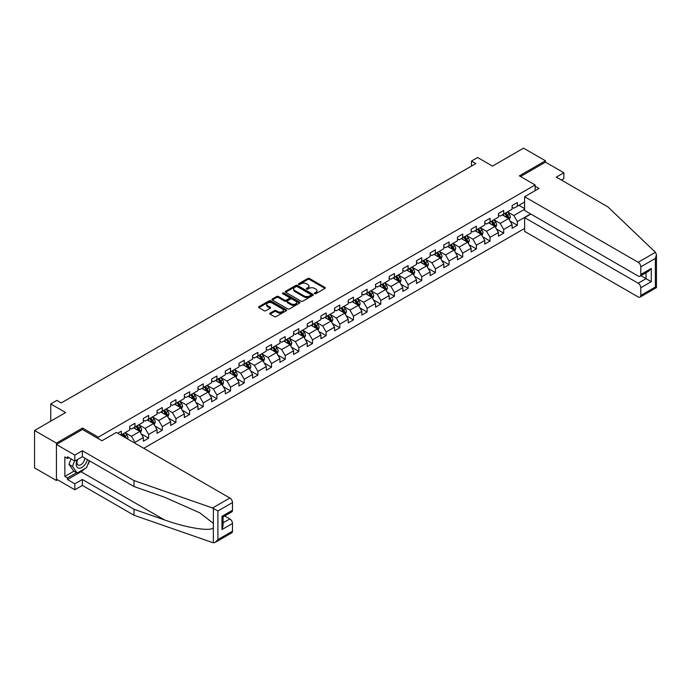 <?xml version="1.0" encoding="UTF-8"?>
<svg xmlns="http://www.w3.org/2000/svg" width="691" height="691" viewBox="0 0 691 691"><rect width="100%" height="100%" fill="white"/><g stroke="black" fill="none" stroke-linecap="round" stroke-linejoin="round"><path stroke-width="1.04" d="M314.621 293.684A0.846 0.492 0 0 0 315.83 293.684L324.96 288.406A1.218 0.7 0 0 0 325.314 287.914A1.218 0.7 0 0 0 324.96 287.421L309.49 278.49A1.218 0.7 0 0 0 307.771 278.49L298.642 283.759A0.846 0.492 0 0 0 299.842 284.45L301.026 283.768A3.887 2.246 0 0 1 306.528 283.768L307.815 284.519A3.887 2.246 0 0 1 308.955 286.1A3.887 2.246 0 0 1 307.815 287.689L306.631 288.372A0.846 0.492 0 0 0 307.84 289.071L309.015 288.389A3.887 2.246 0 0 1 314.517 288.389L315.804 289.132A3.887 2.246 0 0 1 316.944 290.721A3.887 2.246 0 0 1 315.804 292.302L314.621 292.984A0.846 0.492 0 0 0 314.621 293.684L314.621 292.984M270.051 313.118A1.218 0.7 0 0 0 269.697 313.61A1.218 0.7 0 0 0 270.051 314.111L274.387 316.616A1.218 0.7 0 0 0 276.106 316.616L286.247 310.76A1.218 0.7 0 0 0 286.601 310.268A1.218 0.7 0 0 0 286.247 309.767L270.777 300.835A1.218 0.7 0 0 0 269.058 300.835L258.918 306.692A1.218 0.7 0 0 0 258.564 307.184A1.218 0.7 0 0 0 258.918 307.685L264.161 310.708A1.218 0.7 0 0 0 265.88 310.708L270.224 308.203A1.218 0.7 0 0 0 270.578 307.711A1.218 0.7 0 0 0 270.224 307.21L267.624 305.716A3.248 1.874 0 0 1 266.666 304.385A3.248 1.874 0 0 1 268.678 302.649A3.248 1.874 0 0 1 272.219 303.055L282.403 308.937A3.248 1.874 0 0 1 283.353 310.268A3.248 1.874 0 0 1 281.349 311.995A3.248 1.874 0 0 1 277.808 311.589L276.106 310.613A1.218 0.7 0 0 0 274.387 310.613L270.051 313.118L270.051 314.111L274.387 311.624L274.387 310.613M561.472 180.101L563.839 178.736L563.839 172.767L545.449 162.152L545.449 160.787L523.562 148.15L492.484 166.099L477.602 157.505L471.478 161.046L475.857 163.568L61.249 402.939L56.869 400.409L50.745 403.95L50.745 421.139M82.523 429.526L82.523 428.057L56.437 443.121L34.55 430.484L65.628 412.544L50.745 403.95M82.523 428.057L98.277 437.161L535.119 184.946L535.119 190.664M545.449 160.787L519.364 175.851L535.119 184.946M301.112 301.181A1.218 0.7 0 0 0 302.831 301.181L312.971 295.333A1.218 0.7 0 0 0 313.325 294.832A1.218 0.7 0 0 0 312.971 294.34L297.501 285.409A1.218 0.7 0 0 0 295.783 285.409L285.642 291.265A1.218 0.7 0 0 0 285.288 291.757A1.218 0.7 0 0 0 285.642 292.258L301.112 301.181M283.025 293.865A0.846 0.492 0 0 1 283.88 293.986L299.592 303.055L289.469 308.903A1.218 0.7 0 0 1 287.75 308.903L272.28 299.972L276.625 297.484L276.625 296.474L272.28 298.978A1.218 0.7 0 0 0 271.926 299.471A1.218 0.7 0 0 0 272.28 299.972L272.28 298.978M276.625 297.484A1.218 0.7 0 0 1 278.343 297.484L278.343 296.474A1.218 0.7 0 0 0 276.625 296.474M278.343 296.474L284.614 300.093A1.218 0.7 0 0 0 286.333 300.093L289.209 298.434A1.218 0.7 0 0 0 289.564 297.933A1.218 0.7 0 0 0 289.209 297.441L282.679 293.666A0.846 0.492 0 0 1 283.88 292.975L299.609 302.053A1.218 0.7 0 0 1 299.963 302.546A1.218 0.7 0 0 1 299.609 303.047L299.609 302.053M56.437 443.121L56.437 480.521L34.55 467.885L34.55 430.484M98.277 438.621L98.277 437.161M143.763 448.304L524.616 228.419M524.616 202.031L517.352 206.229L517.352 202.541L512.1 205.572L512.1 209.261L503.696 214.115L503.696 210.427L498.444 213.459L498.444 217.147L490.04 222.001L490.04 218.304L484.788 221.345L484.788 225.033L476.384 229.878L476.384 226.19L471.124 229.222L471.124 232.919L462.72 237.764L462.72 234.076L457.468 237.108L457.468 240.796L449.064 245.65L449.064 241.962L443.812 244.994L443.812 248.682L435.408 253.537L435.408 249.848L430.156 252.88L430.156 256.568L421.752 261.423L421.752 257.734L416.5 260.766L416.5 264.454L408.096 269.309L408.096 265.612L402.844 268.652L402.844 272.34L394.44 277.186L394.44 273.498L389.188 276.53L389.188 280.226L380.784 285.072L380.784 281.384L375.533 284.416L375.533 288.104L367.128 292.958L367.128 289.27L361.877 292.302L361.877 295.99L353.472 300.844L353.472 297.156L348.221 300.188L348.221 303.876L339.817 308.73L339.817 305.042L334.556 308.074L334.556 311.762L326.152 316.616L326.152 312.919L320.9 315.96L320.9 319.648L312.496 324.494L312.496 320.805L307.245 323.837L307.245 327.534L298.84 332.38L298.84 328.691L293.589 331.723L293.589 335.411L285.184 340.266L285.184 336.577L279.933 339.609L279.933 343.297L271.528 348.152L271.528 344.464L266.277 347.495L266.277 351.183L257.873 356.038L257.873 352.35L252.621 355.381L252.621 359.07L244.217 363.924L244.217 360.236L238.965 363.267L238.965 366.956L230.561 371.81L230.561 368.113L225.309 371.145L225.309 374.842L216.905 379.687L216.905 375.999L211.653 379.031L211.653 382.719L203.249 387.573L203.249 383.885L197.989 386.917L197.989 390.605L189.593 395.459L189.593 391.771L184.333 394.803L184.333 398.491L175.929 403.345L175.929 399.657L170.677 402.689L170.677 406.377L162.273 411.231L162.273 407.543L157.021 410.575L157.021 414.263L148.617 419.117L148.617 415.421L143.365 418.452L143.365 422.149L134.961 426.995L134.961 423.307L129.709 426.338L129.709 430.027L121.305 434.881L121.305 431.193L117.712 433.266M530.61 213.934L517.352 221.595L517.352 225.283L512.1 228.315L512.1 224.627L503.696 229.481L503.696 233.169L498.444 236.201L498.444 232.513L490.04 237.359L490.04 241.055L484.788 244.087L484.788 240.399L476.384 245.245L476.384 248.933L471.124 251.973L471.124 248.276L462.72 253.131L462.72 256.819L457.468 259.851L457.468 256.162L449.064 261.017L449.064 264.705L443.812 267.737L443.812 264.048L435.408 268.903L435.408 272.591L430.156 275.623L430.156 271.934L421.752 276.789L421.752 280.477L416.5 283.509L416.5 279.82L408.096 284.675L408.096 288.363L402.844 291.395L402.844 287.706L394.44 292.552L394.44 296.249L389.188 299.281L389.188 295.584L380.784 300.438L380.784 304.126L375.533 307.158L375.533 303.47L367.128 308.324L367.128 312.012L361.877 315.044L361.877 311.356L353.472 316.21L353.472 319.898L348.221 322.93L348.221 319.242L339.817 324.096L339.817 327.784L334.556 330.816L334.556 327.128L326.152 331.982L326.152 335.671L320.9 338.702L320.9 335.014L312.496 339.86L312.496 343.557L307.245 346.588L307.245 342.891L298.84 347.746L298.84 351.434L293.589 354.466L293.589 350.778L285.184 355.632L285.184 359.32L279.933 362.352L279.933 358.664L271.528 363.518L271.528 367.206L266.277 370.238L266.277 366.55L257.873 371.404L257.873 375.092L252.621 378.124L252.621 374.436L244.217 379.29L244.217 382.978L238.965 386.01L238.965 382.322L230.561 387.167L230.561 390.864L225.309 393.896L225.309 390.199L216.905 395.053L216.905 398.742L211.653 401.782L211.653 398.085L203.249 402.939L203.249 406.628L197.989 409.659L197.989 405.971L189.593 410.825L189.593 414.514L184.333 417.545L184.333 413.857L175.929 418.711L175.929 422.4L170.677 425.431L170.677 421.743L162.273 426.597L162.273 430.286L157.021 433.317L157.021 429.629L148.617 434.475L148.617 438.172L143.365 441.204L143.365 437.515L134.961 442.361L134.961 443.225M133.562 427.807L139.867 431.443L131.463 436.297L125.157 432.661M129.709 428.005L131.463 429.016L134.961 426.995M131.463 436.297L134.961 442.361M139.867 431.443L143.365 437.515M147.218 419.921L153.523 423.557L145.119 428.411L138.813 424.775M143.365 420.128L145.119 421.139L148.617 419.117M145.119 428.411L148.617 434.475M153.523 423.557L157.021 429.629M160.873 412.035L167.179 415.68L158.775 420.525L152.469 416.889M157.021 412.242L158.775 413.253L162.273 411.231M158.775 420.525L162.273 426.597M167.179 415.68L170.677 421.743M174.529 404.157L180.835 407.794L172.43 412.648L166.125 409.003M170.677 404.356L172.43 405.367L175.929 403.345M172.43 412.648L175.929 418.711M180.835 407.794L184.333 413.857M188.185 396.271L194.491 399.908L186.086 404.762L179.781 401.117M184.333 396.47L186.086 397.48L189.593 395.459M186.086 404.762L189.593 410.825M194.491 399.908L197.989 405.971M201.841 388.385L208.146 392.022L199.742 396.876L193.437 393.239M197.989 388.584L199.742 389.594L203.249 387.573M199.742 396.876L203.249 402.939M208.146 392.022L211.653 398.085M215.506 380.499L221.802 384.136L213.398 388.99L207.101 385.353M211.653 380.698L213.398 381.708L216.905 379.687M213.398 388.99L216.905 395.053M221.802 384.136L225.309 390.199M229.162 372.613L235.458 376.25L227.054 381.104L220.757 377.467M225.309 372.82L227.054 373.831L230.561 371.81M227.054 381.104L230.561 387.167M235.458 376.25L238.965 382.322M242.817 364.727L249.114 368.372L240.71 373.218L234.413 369.581M238.965 364.934L240.71 365.945L244.217 363.924M240.71 373.218L244.217 379.29M249.114 368.372L252.621 374.436M256.473 356.841L262.779 360.486L254.374 365.34L248.069 361.695M252.621 357.048L254.374 358.059L257.873 356.038M254.374 365.34L257.873 371.404M262.779 360.486L266.277 366.55M270.129 348.964L276.435 352.6L268.03 357.454L261.725 353.809M266.277 349.162L268.03 350.173L271.528 348.152M268.03 357.454L271.528 363.518M276.435 352.6L279.933 358.664M283.785 341.078L290.09 344.714L281.686 349.568L275.381 345.932M279.933 341.276L281.686 342.287L285.184 340.266M281.686 349.568L285.184 355.632M290.09 344.714L293.589 350.778M297.441 333.192L303.746 336.828L295.342 341.682L289.037 338.046M293.589 333.39L295.342 334.401L298.84 332.38M295.342 341.682L298.84 347.746M303.746 336.828L307.245 342.891M311.097 325.306L317.402 328.942L308.998 333.796L302.693 330.16M307.245 325.513L308.998 326.523L312.496 324.494M308.998 333.796L312.496 339.86M317.402 328.942L320.9 335.014M324.753 317.419L331.058 321.065L322.654 325.91L316.348 322.274M320.9 317.627L322.654 318.637L326.152 316.616M322.654 325.91L326.152 331.982M331.058 321.065L334.556 327.128M338.409 309.533L344.714 313.178L336.31 318.033L330.004 314.388M334.556 309.741L336.31 310.751L339.817 308.73M336.31 318.033L339.817 324.096M344.714 313.178L348.221 319.242M352.065 301.656L358.37 305.292L349.966 310.147L343.669 306.502M348.221 301.855L349.966 302.865L353.472 300.844M349.966 310.147L353.472 316.21M358.37 305.292L361.877 311.356M365.729 293.77L372.026 297.406L363.621 302.261L357.325 298.624M361.877 293.969L363.621 294.979L367.128 292.958M363.621 302.261L367.128 308.324M372.026 297.406L375.533 303.47M379.385 285.884L385.682 289.52L377.277 294.375L370.981 290.738M375.533 286.083L377.277 287.093L380.784 285.072M377.277 294.375L380.784 300.438M385.682 289.52L389.188 295.584M393.041 277.998L399.346 281.634L390.942 286.489L384.637 282.852M389.188 278.197L390.942 279.216L394.44 277.186M390.942 286.489L394.44 292.552M399.346 281.634L402.844 287.706M406.697 270.112L413.002 273.757L404.598 278.603L398.292 274.966M402.844 270.319L404.598 271.33L408.096 269.309M404.598 278.603L408.096 284.675M413.002 273.757L416.5 279.82M420.353 262.226L426.658 265.871L418.254 270.717L411.948 267.08M416.5 262.433L418.254 263.444L421.752 261.423M418.254 270.717L421.752 276.789M426.658 265.871L430.156 271.934M434.008 254.348L440.314 257.985L431.91 262.839L425.604 259.194M430.156 254.547L431.91 255.558L435.408 253.537M431.91 262.839L435.408 268.903M440.314 257.985L443.812 264.048M447.664 246.462L453.97 250.099L445.565 254.953L439.26 251.308M443.812 246.661L445.565 247.672L449.064 245.65M445.565 254.953L449.064 261.017M453.97 250.099L457.468 256.162M461.32 238.576L467.626 242.213L459.221 247.067L452.916 243.431M457.468 238.775L459.221 239.786L462.72 237.764M459.221 247.067L462.72 253.131M467.626 242.213L471.124 248.276M474.976 230.69L481.282 234.327L472.877 239.181L466.572 235.545M471.124 230.889L472.877 231.9L476.384 229.878M472.877 239.181L476.384 245.245M481.282 234.327L484.788 240.399M488.632 222.804L494.937 226.449L486.533 231.295L480.228 227.659M484.788 223.012L486.533 224.022L490.04 222.001M486.533 231.295L490.04 237.359M494.937 226.449L498.444 232.513M502.297 214.918L508.593 218.563L500.189 223.409L493.892 219.773M498.444 215.126L500.189 216.136L503.696 214.115M500.189 223.409L503.696 229.481M508.593 218.563L512.1 224.627M524.616 209.313L513.845 215.532L507.548 211.887M518.924 205.322L524.616 208.604M512.1 207.24L513.845 208.25L517.352 206.229M513.845 215.532L517.352 221.595M56.437 480.521L57.621 479.839M471.478 161.046L471.478 166.099M510.044 221.06L517.352 225.283M496.38 228.946L503.696 233.169M482.724 236.832L490.04 241.055M469.068 244.718L476.384 248.933M455.412 252.604L462.72 256.819M441.756 260.49L449.064 264.705M428.1 268.367L435.408 272.591M414.445 276.253L421.752 280.477M400.789 284.139L408.096 288.363M387.133 292.025L394.44 296.249M373.477 299.911L380.784 304.126M359.812 307.797L367.128 312.012M346.156 315.675L353.472 319.898M332.501 323.561L339.817 327.784M318.845 331.447L326.152 335.671M305.189 339.333L312.496 343.557M291.533 347.219L298.84 351.434M277.877 355.105L285.184 359.32M264.221 362.982L271.528 367.206M250.565 370.868L257.873 375.092M236.909 378.754L244.217 382.978M223.253 386.64L230.561 390.864M209.589 394.526L216.905 398.742M195.933 402.412L203.249 406.628M182.277 410.29L189.593 414.514M168.621 418.176L175.929 422.4M154.965 426.062L162.273 430.286M141.309 433.948L148.617 438.172M314.966 293.805L315.804 293.312A3.887 2.246 0 0 0 316.944 291.732L316.944 290.721M308.955 286.1L308.955 287.111A3.887 2.246 0 0 1 307.815 288.7L306.977 289.184M324.96 287.421L324.96 288.406L309.49 279.501A1.218 0.7 0 0 0 307.771 279.501L298.978 284.571M312.954 295.342L297.501 286.42A1.218 0.7 0 0 0 295.783 286.42L285.659 292.267L285.642 291.265M310.82 295.178A0.846 0.492 0 0 0 310.82 294.487L297.242 286.653A0.846 0.492 0 0 0 296.042 286.653L294.798 287.37A3.887 2.246 0 0 0 293.658 288.959A3.887 2.246 0 0 0 294.798 290.54L304.075 295.903A3.887 2.246 0 0 0 309.577 295.903L310.82 295.178L310.82 296.197A0.846 0.492 0 0 0 311.071 295.843L311.071 294.832M293.658 288.959L293.658 289.97A3.887 2.246 0 0 0 294.798 291.55L294.798 290.54M310.82 296.197L309.577 296.914A3.887 2.246 0 0 1 304.075 296.914L294.798 291.55M278.343 297.484L284.614 301.103A1.218 0.7 0 0 0 286.333 301.103L289.209 299.445A1.218 0.7 0 0 0 289.564 298.944L289.564 297.933M291.127 303.85A3.248 1.874 0 0 0 294.668 304.256A3.248 1.874 0 0 0 296.672 302.528A3.248 1.874 0 0 0 295.722 301.198L292.129 299.125A1.218 0.7 0 0 0 290.419 299.125L287.534 300.792A1.218 0.7 0 0 0 287.18 301.285A1.218 0.7 0 0 0 287.534 301.777L291.127 303.85L291.127 304.861A3.248 1.874 0 0 0 294.668 305.267A3.248 1.874 0 0 0 296.672 303.539L296.672 302.528M287.18 301.285L287.18 302.295A1.218 0.7 0 0 0 287.534 302.788L287.534 301.777M291.127 304.861L287.534 302.788M283.353 310.268L283.353 311.278A3.248 1.874 0 0 1 281.349 313.006A3.248 1.874 0 0 1 277.808 312.6L276.106 311.624A1.218 0.7 0 0 0 274.387 311.624M266.666 304.385L266.666 305.396A3.248 1.874 0 0 0 267.624 306.726L267.624 305.716M270.207 308.212L267.624 306.726M286.247 309.767L286.247 310.76L270.777 301.846A1.218 0.7 0 0 0 269.058 301.846L258.935 307.694M509.284 219.755L510.329 217.138A3.282 1.892 -120 0 0 509.284 214.34L507.479 211.93M504.326 216.093L503.1 214.46M504.758 213.493L506.572 215.912A3.282 1.892 60 0 1 507.505 217.881L508.559 217.276A3.282 1.892 -120 0 0 507.617 215.298L505.812 212.888M504.991 213.364L506.995 216.041A1.676 0.967 60 0 1 507.298 216.551L508.559 217.276M77.323 459.619A8.05 4.647 120 0 0 79.068 468.196A8.05 4.647 120 0 0 87.36 459.61M77.755 459.368A5.511 3.179 120 0 0 78.118 465.034A5.511 3.179 120 0 0 78.929 465.285A5.511 3.179 120 0 0 84.768 458.116M89.294 460.733L86.634 467.582L77.185 473.041L73.687 471.02L68.962 464.3L71.052 458.893M77.185 473.041L72.46 466.321L74.559 460.914M68.962 464.3L72.46 466.321M655.439 252.301L656.45 254.754L655.362 258.417L640.79 266.83A3.714 2.142 -120 0 0 638.156 262.278L655.439 252.301L607.959 206.937L556.307 177.112L563.839 172.767M530.835 214.063L524.616 217.648L524.616 231.399L638.156 296.949A3.714 2.142 -120 0 0 640.013 297.139A3.714 2.142 -120 0 0 640.79 295.437L640.79 287.75A3.714 2.142 -120 0 0 638.156 283.206L646.042 278.654L651.293 281.686L640.79 287.75M524.616 217.648L638.156 283.206M535.119 186.216L538.971 188.436L524.616 196.728L524.616 210.47L638.156 276.029A3.714 2.142 -120 0 0 640.013 276.21A3.714 2.142 -120 0 0 640.79 274.508L640.79 266.83M524.616 196.728L638.156 262.278M545.449 162.152L520.548 176.533M640.911 275.692L646.042 278.654L646.042 272.738M640.79 274.508L651.293 268.445L648.668 271.218L640.013 276.21M640.79 295.437L655.362 287.024L655.914 287.344M84.898 468.593A13.932 8.042 -60 0 1 81.037 471.728L67.468 479.563L74.818 483.812L82.35 479.459L134.002 509.284L134.002 515.244L213.364 542.85L215.281 542.357L217.907 539.585L232.487 531.163A3.714 2.142 60 0 1 231.718 532.865L215.281 542.357M134.002 509.284L164.527 519.934C186.216 527.812 210.513 531.725 213.364 527.794L213.364 523.398L199.725 512.8L164.527 497.192L134.002 486.533L82.35 456.716L74.818 461.061L67.468 456.82L67.468 458.435L64.842 456.915L64.842 476.427L67.468 477.947L76.571 472.687M74.818 483.812L74.818 489.772L56.437 479.157L56.437 444.486L82.436 429.474L101.957 440.746L116.313 432.454L229.861 498.012A3.714 2.142 60 0 1 232.487 502.556L232.487 510.243A3.714 2.142 60 0 1 231.718 511.945L223.063 516.937L223.063 525.886L221.984 529.548L221.984 516.307C223.4 517.127 223.4 517.127 221.984 516.307L232.487 510.243M82.35 479.459L82.35 485.428L74.818 489.772M134.002 515.244L82.35 485.428M232.487 502.556L217.907 510.977L212.578 507.989L134.002 480.573L82.35 450.757L74.818 455.101L74.818 461.061M74.818 455.101L56.437 444.486M67.468 479.563L67.468 477.947M82.35 450.757L82.35 456.716M134.002 480.573L134.002 486.533M223.063 522.854L229.861 518.932A3.714 2.142 60 0 1 232.487 523.484L232.487 531.163M229.861 518.932L224.73 515.978M89.64 460.923A13.932 8.042 -60 0 1 87.662 464.948M68.867 457.623L67.468 458.435M64.842 476.427L73.946 471.176M495.628 227.641L496.674 225.024A3.282 1.892 -120 0 0 495.628 222.226L493.815 219.816M490.67 223.979L489.444 222.338M491.102 221.379L492.908 223.789A3.282 1.892 60 0 1 493.849 225.767L494.903 225.162A3.282 1.892 -120 0 0 493.961 223.184L492.156 220.774M491.336 221.25L493.339 223.927A1.676 0.967 60 0 1 493.642 224.437L494.903 225.162M481.973 235.527L483.018 232.902A3.282 1.892 -120 0 0 481.973 230.112L480.159 227.702M477.015 231.865L475.788 230.224M477.446 229.265L479.252 231.675A3.282 1.892 60 0 1 480.193 233.653L481.247 233.048A3.282 1.892 -120 0 0 480.305 231.07L478.5 228.661M477.68 229.136L479.684 231.813A1.676 0.967 60 0 1 479.986 232.314L481.247 233.048M468.317 243.413L469.362 240.788A3.282 1.892 -120 0 0 468.308 237.998L466.503 235.579M463.359 239.751L462.124 238.11M463.791 237.151L465.596 239.561A3.282 1.892 60 0 1 466.537 241.539L467.591 240.926A3.282 1.892 -120 0 0 466.65 238.956L464.844 236.547M464.024 237.022L466.028 239.691A1.676 0.967 60 0 1 466.33 240.2L467.591 240.926M454.661 251.299L455.706 248.674A3.282 1.892 -120 0 0 454.652 245.884L452.847 243.465M449.703 247.637L448.468 245.996M450.135 245.037L451.94 247.447A3.282 1.892 60 0 1 452.881 249.416L453.935 248.812A3.282 1.892 -120 0 0 452.994 246.842L451.188 244.433M450.359 244.899L452.372 247.577A1.676 0.967 60 0 1 452.674 248.086L453.935 248.812M441.005 259.185L442.041 256.56A3.282 1.892 -120 0 0 440.996 253.761L439.191 251.351M436.038 255.515L434.812 253.882M436.479 252.923L438.284 255.333A3.282 1.892 60 0 1 439.226 257.302L440.271 256.698A3.282 1.892 -120 0 0 439.338 254.729L437.524 252.31M436.703 252.785L438.707 255.463A1.676 0.967 60 0 1 439.018 255.972L440.271 256.698M427.349 267.063L428.385 264.446A3.282 1.892 -120 0 0 427.34 261.647L425.535 259.237M422.382 263.401L421.156 261.768M422.823 260.801L424.628 263.219A3.282 1.892 60 0 1 425.57 265.189L426.615 264.584A3.282 1.892 -120 0 0 425.682 262.606L423.868 260.196M423.047 260.671L425.051 263.349A1.676 0.967 60 0 1 425.354 263.858L426.615 264.584M413.693 274.949L414.73 272.332A3.282 1.892 -120 0 0 413.684 269.533L411.879 267.123M408.726 271.287L407.5 269.645M409.167 268.687L410.972 271.097A3.282 1.892 60 0 1 411.914 273.075L412.959 272.47A3.282 1.892 -120 0 0 412.017 270.492L410.212 268.082M409.392 268.557L411.395 271.235A1.676 0.967 60 0 1 411.698 271.744L412.959 272.47M400.037 282.835L401.074 280.209A3.282 1.892 -120 0 0 400.029 277.419L398.223 275.009M395.071 279.173L393.844 277.532M395.511 276.573L397.316 278.983A3.282 1.892 60 0 1 398.249 280.961L399.303 280.356A3.282 1.892 -120 0 0 398.361 278.378L396.556 275.968M395.736 276.443L397.74 279.121A1.676 0.967 60 0 1 398.042 279.622L399.303 280.356M386.381 290.721L387.418 288.095A3.282 1.892 -120 0 0 386.373 285.305L384.567 282.895M381.415 287.059L380.188 285.418M381.847 284.459L383.66 286.869A3.282 1.892 60 0 1 384.593 288.847L385.647 288.233A3.282 1.892 -120 0 0 384.706 286.264L382.9 283.854M382.08 284.329L384.084 286.998A1.676 0.967 60 0 1 384.386 287.508L385.647 288.233M372.717 298.607L373.762 295.981A3.282 1.892 -120 0 0 372.717 293.191L370.912 290.773M367.759 294.945L366.532 293.304M368.191 292.345L370.005 294.755A3.282 1.892 60 0 1 370.937 296.724L371.991 296.119A3.282 1.892 -120 0 0 371.05 294.15L369.244 291.74M368.424 292.207L370.428 294.884A1.676 0.967 60 0 1 370.73 295.394L371.991 296.119M359.061 306.493L360.106 303.867A3.282 1.892 -120 0 0 359.061 301.069L357.247 298.659M354.103 302.822L352.876 301.19M354.535 300.231L356.34 302.641A3.282 1.892 60 0 1 357.282 304.61L358.335 304.005A3.282 1.892 -120 0 0 357.394 302.036L355.589 299.618M354.768 300.093L356.772 302.77A1.676 0.967 60 0 1 357.074 303.28L358.335 304.005M345.405 314.37L346.45 311.753A3.282 1.892 -120 0 0 345.405 308.955L343.591 306.545M340.447 310.708L339.221 309.076M340.879 308.108L342.684 310.527A3.282 1.892 60 0 1 343.626 312.496L344.679 311.891A3.282 1.892 -120 0 0 343.738 309.913L341.933 307.504M341.112 307.979L343.116 310.656A1.676 0.967 60 0 1 343.418 311.166L344.679 311.891M331.749 322.256L332.794 319.639A3.282 1.892 -120 0 0 331.74 316.841L329.935 314.431M326.791 318.594L325.565 316.953M327.223 315.994L329.028 318.413A3.282 1.892 60 0 1 329.97 320.382L331.024 319.778A3.282 1.892 -120 0 0 330.082 317.8L328.277 315.39M327.456 315.865L329.46 318.542A1.676 0.967 60 0 1 329.762 319.052L331.024 319.778M318.093 330.143L319.138 327.517A3.282 1.892 -120 0 0 318.085 324.727L316.279 322.317M313.135 326.48L311.9 324.839M313.567 323.88L315.372 326.29A3.282 1.892 60 0 1 316.314 328.268L317.368 327.664A3.282 1.892 -120 0 0 316.426 325.686L314.621 323.276M313.792 323.751L315.804 326.428A1.676 0.967 60 0 1 316.107 326.929L317.368 327.664M304.437 338.029L305.474 335.403A3.282 1.892 -120 0 0 304.429 332.613L302.623 330.203M299.471 334.366L298.244 332.725M299.911 331.766L301.717 334.176A3.282 1.892 60 0 1 302.658 336.154L303.703 335.541A3.282 1.892 -120 0 0 302.77 333.572L300.965 331.162M300.136 331.637L302.14 334.306A1.676 0.967 60 0 1 302.451 334.815L303.703 335.541M290.781 345.915L291.818 343.289A3.282 1.892 -120 0 0 290.773 340.499L288.968 338.08M285.815 342.252L284.588 340.611M286.255 339.652L288.061 342.062A3.282 1.892 60 0 1 289.002 344.032L290.047 343.427A3.282 1.892 -120 0 0 289.114 341.458L287.301 339.048M286.48 339.523L288.484 342.192A1.676 0.967 60 0 1 288.795 342.701L290.047 343.427M277.126 353.801L278.162 351.175A3.282 1.892 -120 0 0 277.117 348.376L275.312 345.966M272.159 350.13L270.932 348.497M272.6 347.538L274.405 349.948A3.282 1.892 60 0 1 275.346 351.918L276.391 351.313A3.282 1.892 -120 0 0 275.459 349.344L273.645 346.925M272.824 347.4L274.828 350.078A1.676 0.967 60 0 1 275.13 350.587L276.391 351.313M263.47 361.678L264.506 359.061A3.282 1.892 -120 0 0 263.461 356.262L261.656 353.852M258.503 358.016L257.277 356.383M258.944 355.416L260.749 357.834A3.282 1.892 60 0 1 261.69 359.804L262.735 359.199A3.282 1.892 -120 0 0 261.794 357.221L259.989 354.811M259.168 355.286L261.172 357.964A1.676 0.967 60 0 1 261.474 358.474L262.735 359.199M249.814 369.564L250.85 366.947A3.282 1.892 -120 0 0 249.805 364.148L248 361.739M244.847 365.902L243.621 364.261M245.288 363.302L247.093 365.72A3.282 1.892 60 0 1 248.026 367.69L249.08 367.085A3.282 1.892 -120 0 0 248.138 365.107L246.333 362.697M245.512 363.172L247.516 365.85A1.676 0.967 60 0 1 247.819 366.36L249.08 367.085M236.149 377.45L237.194 374.824A3.282 1.892 -120 0 0 236.149 372.034L234.344 369.625M231.191 373.788L229.965 372.147M231.623 371.188L233.437 373.598A3.282 1.892 60 0 1 234.37 375.576L235.424 374.971A3.282 1.892 -120 0 0 234.482 372.993L232.677 370.583M231.856 371.058L233.86 373.736A1.676 0.967 60 0 1 234.163 374.237L235.424 374.971M222.493 385.336L223.539 382.71A3.282 1.892 -120 0 0 222.493 379.92L220.688 377.511M217.535 381.674L216.309 380.033M217.967 379.074L219.781 381.484A3.282 1.892 60 0 1 220.714 383.462L221.768 382.849A3.282 1.892 -120 0 0 220.826 380.879L219.021 378.469M218.201 378.944L220.204 381.613A1.676 0.967 60 0 1 220.507 382.123L221.768 382.849M208.837 393.222L209.883 390.596A3.282 1.892 -120 0 0 208.837 387.806L207.024 385.388M203.88 389.56L202.653 387.919M204.311 386.96L206.117 389.37A3.282 1.892 60 0 1 207.058 391.348L208.112 390.735A3.282 1.892 -120 0 0 207.17 388.765L205.365 386.355M204.545 386.83L206.549 389.499A1.676 0.967 60 0 1 206.851 390.009L208.112 390.735M195.182 401.108L196.227 398.482A3.282 1.892 -120 0 0 195.182 395.693L193.368 393.274M190.224 397.446L188.997 395.805M190.656 394.846L192.461 397.256A3.282 1.892 60 0 1 193.402 399.225L194.456 398.621A3.282 1.892 -120 0 0 193.515 396.651L191.709 394.233M190.889 394.708L192.893 397.385A1.676 0.967 60 0 1 193.195 397.895L194.456 398.621M181.526 408.994L182.571 406.368A3.282 1.892 -120 0 0 181.517 403.57L179.712 401.16M176.568 405.323L175.333 403.691M177 402.723L178.805 405.142A3.282 1.892 60 0 1 179.746 407.111L180.8 406.507A3.282 1.892 -120 0 0 179.859 404.537L178.053 402.119M177.224 402.594L179.237 405.272A1.676 0.967 60 0 1 179.539 405.781L180.8 406.507M167.87 416.872L168.915 414.255A3.282 1.892 -120 0 0 167.861 411.456L166.056 409.046M162.903 413.209L161.677 411.577M163.344 410.609L165.149 413.028A3.282 1.892 60 0 1 166.09 414.997L167.136 414.393A3.282 1.892 -120 0 0 166.203 412.415L164.398 410.005M163.568 410.48L165.572 413.158A1.676 0.967 60 0 1 165.883 413.667L167.136 414.393M154.214 424.758L155.25 422.132A3.282 1.892 -120 0 0 154.205 419.342L152.4 416.932M149.247 421.095L148.021 419.454M149.688 418.496L151.493 420.905A3.282 1.892 60 0 1 152.435 422.883L153.48 422.279A3.282 1.892 -120 0 0 152.547 420.301L150.733 417.891M149.912 418.366L151.916 421.044A1.676 0.967 60 0 1 152.227 421.545L153.48 422.279M140.558 432.644L141.595 430.018A3.282 1.892 -120 0 0 140.549 427.228L138.744 424.818M135.591 428.981L134.365 427.34M136.032 426.382L137.837 428.791A3.282 1.892 60 0 1 138.779 430.769L139.824 430.156A3.282 1.892 -120 0 0 138.891 428.187L137.077 425.777M136.257 426.252L138.26 428.93A1.676 0.967 60 0 1 138.563 429.431L139.824 430.156M127.576 438.958L127.939 437.904A3.282 1.892 -120 0 0 126.894 435.114L125.088 432.696M126.185 438.154L126.168 438.042A3.282 1.892 -120 0 0 125.226 436.073L123.421 433.663M122.601 434.138L124.605 436.807A1.676 0.967 60 0 1 124.907 437.317L126.168 438.042M122.376 434.268L124.181 436.677A3.282 1.892 60 0 1 124.527 437.196M315.804 293.312L315.804 292.302M306.631 289.071L306.631 288.372M307.815 288.7L307.815 287.689M298.642 284.45L298.642 283.759M307.771 279.501L307.771 278.49M309.49 279.501L309.49 278.49M295.783 286.42L295.783 285.409M297.501 286.42L297.501 285.409M312.971 295.333L312.971 294.34M304.075 296.914L304.075 295.903M309.577 296.914L309.577 295.903M284.614 301.103L284.614 300.093M286.333 301.103L286.333 300.093M289.209 299.445L289.209 298.434M283.88 293.986L283.88 292.975M276.106 311.624L276.106 310.613M277.808 312.6L277.808 311.589M270.224 308.203L270.224 307.21M258.918 307.685L258.918 306.692M269.058 301.846L269.058 300.835M270.777 301.846L270.777 300.835M508.274 218.373L510.303 217.199M507.617 215.298L509.284 214.34M505.285 216.646L506.572 215.912M655.362 287.024L655.362 258.417M651.293 268.445L651.293 281.686M213.364 542.85L213.364 527.794M213.364 523.398L213.364 508.351M217.907 510.977L217.907 539.585M232.487 523.484L221.984 529.548M212.578 507.989L229.861 498.012M81.037 471.728L164.527 519.934M494.618 226.259L496.648 225.085M493.961 223.184L495.628 222.226M491.629 224.532L492.908 223.789M480.962 234.145L482.992 232.971M480.305 231.07L481.973 230.112M477.973 232.418L479.252 231.675M467.306 242.031L469.336 240.857M466.65 238.956L468.308 237.998M464.317 240.304L465.596 239.561M453.642 249.909L455.68 248.734M452.994 246.842L454.652 245.884M450.662 248.19L451.94 247.447M439.986 257.795L442.024 256.62M439.338 254.729L440.996 253.761M437.006 256.076L438.284 255.333M426.33 265.681L428.368 264.506M425.682 262.606L427.34 261.647M423.341 263.953L424.628 263.219M412.674 273.567L414.712 272.392M412.017 270.492L413.684 269.533M409.685 271.839L410.972 271.097M399.018 281.453L401.056 280.278M398.361 278.378L400.029 277.419M396.029 279.725L397.316 278.983M385.362 289.339L387.401 288.164M384.706 286.264L386.373 285.305M382.373 287.611L383.66 286.869M371.706 297.216L373.736 296.042M371.05 294.15L372.717 293.191M368.718 295.498L370.005 294.755M358.05 305.102L360.08 303.928M357.394 302.036L359.061 301.069M355.062 303.384L356.34 302.641M344.394 312.988L346.424 311.814M343.738 309.913L345.405 308.955M341.406 311.261L342.684 310.527M330.739 320.874L332.768 319.7M330.082 317.8L331.74 316.841M327.75 319.147L329.028 318.413M317.074 328.761L319.112 327.586M316.426 325.686L318.085 324.727M314.094 327.033L315.372 326.29M303.418 336.647L305.457 335.472M302.77 333.572L304.429 332.613M300.438 334.919L301.717 334.176M289.762 344.524L291.801 343.349M289.114 341.458L290.773 340.499M286.774 342.805L288.061 342.062M276.106 352.41L278.145 351.235M275.459 349.344L277.117 348.376M273.118 350.691L274.405 349.948M262.45 360.296L264.489 359.121M261.794 357.221L263.461 356.262M259.462 358.569L260.749 357.834M248.795 368.182L250.833 367.007M248.138 365.107L249.805 364.148M245.806 366.455L247.093 365.72M235.139 376.068L237.177 374.893M234.482 372.993L236.149 372.034M232.15 374.341L233.437 373.598M221.483 383.954L223.513 382.779M220.826 380.879L222.493 379.92M218.494 382.227L219.781 381.484M207.827 391.832L209.857 390.657M207.17 388.765L208.837 387.806M204.838 390.113L206.117 389.37M194.171 399.718L196.201 398.543M193.515 396.651L195.182 395.693M191.182 397.999L192.461 397.256M180.506 407.604L182.545 406.429M179.859 404.537L181.517 403.57M177.527 405.885L178.805 405.142M166.851 415.49L168.889 414.315M166.203 412.415L167.861 411.456M163.871 413.762L165.149 413.028M153.195 423.376L155.233 422.201M152.547 420.301L154.205 419.342M150.206 421.648L151.493 420.905M139.539 431.262L141.577 430.087M138.891 428.187L140.549 427.228M136.55 429.534L137.837 428.791M126.894 438.56L127.921 437.964M125.226 436.073L126.894 435.114M656.45 254.754L656.45 287.646L640.013 297.139"/></g></svg>

